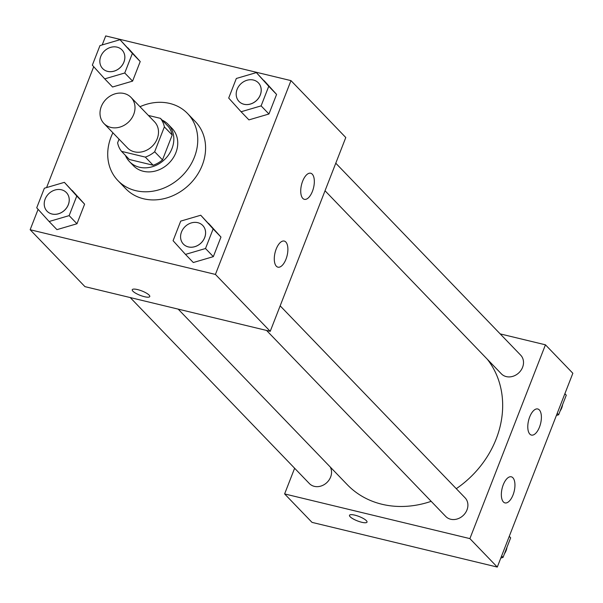 <?xml version="1.0" encoding="UTF-8"?>
<svg xmlns="http://www.w3.org/2000/svg" width="603" height="603" viewBox="0 0 603 603"><rect width="100%" height="100%" fill="white"/><g stroke="black" fill="none" stroke-linecap="round" stroke-linejoin="round"><path stroke-width="0.9" d="M124.112 93.51A18.799 15.995 136.1 0 1 131.039 97.43A18.799 15.995 136.1 0 1 128.597 121.994A18.799 15.995 136.1 0 1 103.965 123.509A18.799 15.995 136.1 0 1 103.414 102.51A18.799 15.995 136.1 0 1 124.112 93.51M131.039 97.43L154.534 121.814A18.799 15.995 136.1 0 1 152.092 146.378A18.799 15.995 136.1 0 1 127.452 147.901L103.965 123.509M119.04 139.165L117.615 142.821A25.522 21.723 136.1 0 0 121.55 151.368L145.315 157.104A25.522 21.723 136.1 0 0 154.669 151.752L164.363 126.894A25.522 21.723 136.1 0 0 160.428 118.346L148.391 115.437M154.669 151.752L162.501 159.885L172.194 135.027L164.363 126.894M172.194 135.027A25.522 21.723 136.1 0 0 168.26 126.472L160.428 118.346M162.501 159.885A25.522 21.723 136.1 0 1 153.147 165.23L145.315 157.104M121.55 151.368L129.381 159.501L153.147 165.23M125.432 155.401A26.856 22.854 -43.9 0 0 129.479 161.619A26.856 22.854 -43.9 0 0 171.983 148.572A26.856 22.854 -43.9 0 0 168.162 124.354A26.856 22.854 -43.9 0 0 162.101 120.08M168.162 124.354L172.081 128.416A26.856 22.854 136.1 0 1 175.895 152.634A26.856 22.854 136.1 0 1 133.391 165.682L129.479 161.619M139.986 106.716A48.346 41.14 136.1 0 1 169.737 103.445A48.346 41.14 136.1 0 1 187.556 113.515A48.346 41.14 136.1 0 1 181.277 176.679A48.346 41.14 136.1 0 1 117.917 180.591A48.346 41.14 136.1 0 1 112.904 132.796M187.556 113.515L195.387 121.64A48.346 41.14 136.1 0 1 189.101 184.804A48.346 41.14 136.1 0 1 125.748 188.716L117.917 180.591M38.102 209.331L30.15 229.735L215.422 274.425L290.978 80.621L105.713 35.931L102.201 44.931M93.721 66.692L46.589 187.571M241.087 111.759L248.918 119.884L268.946 114.005L276.581 94.422L256.358 72.594L236.331 78.473L228.695 98.055L241.087 111.759L261.114 105.879L268.75 86.297L256.358 72.594M185.475 254.398L193.307 262.524L213.334 256.644L220.969 237.062L200.746 215.233L180.712 221.113L173.084 240.695L185.475 254.398L205.502 248.519L213.138 228.936L200.746 215.233M49.114 221.505L56.946 229.637L76.973 223.758L84.608 204.176L64.385 182.347L44.358 188.226L36.723 207.809L49.114 221.505L69.141 215.625L76.777 196.043L64.385 182.347M104.726 78.865L112.557 86.998L132.585 81.119L140.22 61.536L119.997 39.708L99.97 45.587L92.334 65.169L104.726 78.865L124.753 72.986L132.389 53.403L119.997 39.708M132.245 289.726A9.399 2.352 -158.7 0 0 132.901 291.181A9.399 2.352 21.3 0 1 132.245 289.726A9.399 2.352 21.3 0 1 141.856 290.947A9.399 2.352 21.3 0 1 149.763 296.555A9.399 2.352 21.3 0 1 142.331 296.111A9.399 2.352 21.3 0 1 132.894 291.189A9.399 2.352 -158.7 0 0 142.323 296.103A9.399 2.352 -158.7 0 0 149.763 296.555M215.422 274.425L270.227 331.326L84.955 286.644L30.15 229.735M270.227 331.326L345.79 137.522L290.978 80.621M285.98 259.2A13.432 6.203 -76.4 0 1 277.938 267.167A13.432 6.203 -76.4 0 1 275.058 252.665A13.432 6.203 -76.4 0 1 284.232 241.064A13.432 6.203 -76.4 0 1 285.98 259.2M312.422 191.362A13.432 6.203 -76.4 0 1 304.379 199.337A13.432 6.203 -76.4 0 1 301.5 184.827A13.432 6.203 -76.4 0 1 310.681 173.227A13.432 6.203 -76.4 0 1 312.422 191.362M487.262 359.192A94.106 80.078 136.1 0 1 456.275 488.686M431.168 501.327A94.106 80.078 136.1 0 1 347.253 484.654L178.179 309.128M280.161 305.842L465.079 497.822A13.432 11.427 136.1 0 1 463.33 515.361A13.432 11.427 136.1 0 1 445.73 516.447L266.571 330.444M335.781 163.202L520.691 355.182A13.432 11.427 136.1 0 1 518.942 372.722A13.432 11.427 136.1 0 1 501.342 373.807L325.032 190.759M330.24 466.993A13.432 11.427 136.1 0 1 325.839 483.463A13.432 11.427 136.1 0 1 309.377 483.561L130.218 297.558M545.444 344.81L469.888 538.615L497.287 567.069L572.85 373.265L545.444 344.81L500.189 333.896M294.626 468.252L284.616 493.925L469.888 538.615M503.422 501.967A13.432 6.203 -76.4 0 1 502.631 486.553A13.432 6.203 -76.4 0 1 511.291 476.8A13.432 6.203 -76.4 0 1 513.04 494.935A13.432 6.203 -76.4 0 1 504.997 502.91A13.432 6.203 -76.4 0 1 503.422 501.967M539.316 409.912A13.432 6.203 -76.4 0 1 539.481 427.105A13.432 6.203 -76.4 0 1 531.439 435.08A13.432 6.203 -76.4 0 1 528.56 420.57A13.432 6.203 -76.4 0 1 537.74 408.97A13.432 6.203 -76.4 0 1 539.316 409.912M284.616 493.925L312.022 522.379L497.287 567.069M354.835 515.15A9.399 2.352 21.3 0 1 367.016 522.123A9.399 2.352 21.3 0 1 357.406 520.902A9.399 2.352 21.3 0 1 349.499 515.294A9.399 2.352 21.3 0 1 354.835 515.15M349.506 515.286A9.399 2.352 -158.7 0 0 357.406 520.894A9.399 2.352 -158.7 0 0 367.023 522.115M556.411 415.429L558.642 414.774L566.277 395.191L564.898 393.669M558.642 414.774L557.232 413.311M566.277 395.191L564.868 393.729M562.569 404.703A13.432 11.427 136.1 0 1 560.127 410.975M500.799 558.069L503.03 557.413L510.666 537.831L509.279 536.308M503.03 557.413L501.621 555.951M510.666 537.831L509.256 536.369M506.957 547.343A13.432 11.427 136.1 0 1 504.515 553.614M122.017 49.951A13.432 11.427 136.1 0 1 122.032 49.974A13.432 11.427 136.1 0 1 120.291 67.513A13.432 11.427 136.1 0 1 102.691 68.599A13.432 11.427 136.1 0 1 102.676 68.584M112.557 86.998L132.585 81.119L124.753 72.986M132.585 81.119L140.22 61.536L132.389 53.403M140.22 61.536L127.828 47.833M117.057 47.14A13.432 11.427 136.1 0 1 122.002 49.936A13.432 11.427 136.1 0 1 120.261 67.483A13.432 11.427 136.1 0 1 102.661 68.569A13.432 11.427 136.1 0 1 102.269 53.569A13.432 11.427 136.1 0 1 117.057 47.14M66.42 192.606L66.39 192.576A13.432 11.427 136.1 0 1 66.42 192.606A13.432 11.427 136.1 0 1 64.679 210.153A13.432 11.427 136.1 0 1 47.079 211.238A13.432 11.427 136.1 0 1 47.064 211.223L47.049 211.208A13.432 11.427 136.1 0 1 46.657 196.209A13.432 11.427 136.1 0 1 61.438 189.779A13.432 11.427 136.1 0 1 66.39 192.576A13.432 11.427 136.1 0 1 64.649 210.123A13.432 11.427 136.1 0 1 47.049 211.208M56.946 229.637L76.973 223.758L69.141 215.625M76.973 223.758L84.608 204.176L76.777 196.043M84.608 204.176L72.217 190.473M258.378 82.845A13.432 11.427 136.1 0 1 258.393 82.86A13.432 11.427 136.1 0 1 256.652 100.407A13.432 11.427 136.1 0 1 239.052 101.492A13.432 11.427 136.1 0 1 239.037 101.477L239.022 101.462A13.432 11.427 136.1 0 1 238.63 86.455A13.432 11.427 136.1 0 1 253.411 80.033A13.432 11.427 136.1 0 1 258.363 82.83A13.432 11.427 136.1 0 1 256.614 100.377A13.432 11.427 136.1 0 1 239.022 101.462M248.918 119.884L268.946 114.005L261.114 105.879M268.946 114.005L276.581 94.422L268.75 86.297M276.581 94.422L264.182 80.727M202.781 225.499L202.751 225.469A13.432 11.427 136.1 0 1 201.003 243.017A13.432 11.427 136.1 0 1 183.402 244.102A13.432 11.427 136.1 0 1 183.018 229.095A13.432 11.427 136.1 0 1 197.799 222.673A13.432 11.427 136.1 0 1 202.751 225.469A13.432 11.427 136.1 0 1 202.781 225.499A13.432 11.427 136.1 0 1 201.033 243.047A13.432 11.427 136.1 0 1 183.44 244.132A13.432 11.427 136.1 0 1 183.418 244.117M193.307 262.524L213.334 256.644L205.502 248.519M213.334 256.644L220.969 237.062L213.138 228.936M220.969 237.062L208.57 223.366"/></g></svg>
